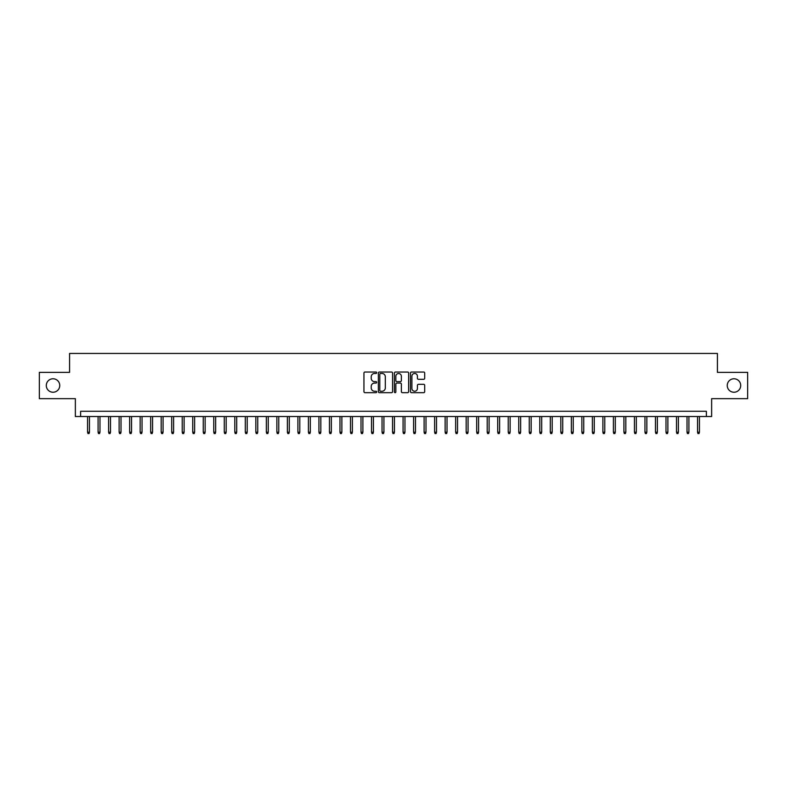 <?xml version="1.0" encoding="UTF-8"?>
<svg xmlns="http://www.w3.org/2000/svg" width="787" height="787" viewBox="0 0 787 787"><rect width="100%" height="100%" fill="white"/><g stroke="black" fill="none" stroke-linecap="round" stroke-linejoin="round"><path stroke-width="1.18" d="M376.678 372.753A0.718 0.718 0 0 0 375.95 372.025L364.981 372.025A1.033 1.033 0 0 0 363.948 373.058L363.948 391.641A1.033 1.033 0 0 0 364.981 392.674L375.95 392.674A0.718 0.718 0 0 0 376.678 391.956A0.718 0.718 0 0 0 375.95 391.228L374.533 391.228A3.305 3.305 0 0 1 371.228 387.922L371.228 386.378A3.305 3.305 0 0 1 374.533 383.072L375.95 383.072A0.718 0.718 0 0 0 376.678 382.354A0.718 0.718 0 0 0 375.95 381.626L374.533 381.626A3.305 3.305 0 0 1 371.228 378.331L371.228 376.776A3.305 3.305 0 0 1 374.533 373.471L375.95 373.471A0.718 0.718 0 0 0 376.678 372.753M727.247 385.512A6.729 6.729 0 0 0 733.976 392.241A6.729 6.729 0 0 0 740.705 385.512A6.729 6.729 0 0 0 733.976 378.773A6.729 6.729 0 0 0 727.247 385.512M46.295 385.512A6.729 6.729 0 0 0 53.024 392.241A6.729 6.729 0 0 0 59.753 385.512A6.729 6.729 0 0 0 53.024 378.773A6.729 6.729 0 0 0 46.295 385.512M423.672 379.304A1.033 1.033 0 0 0 424.705 378.272L424.705 373.058A1.033 1.033 0 0 0 423.672 372.025L411.483 372.025A1.033 1.033 0 0 0 410.46 373.058L410.46 391.641A1.033 1.033 0 0 0 411.483 392.674L423.672 392.674A1.033 1.033 0 0 0 424.705 391.641L424.705 385.345A1.033 1.033 0 0 0 423.672 384.312L418.458 384.312A1.033 1.033 0 0 0 417.425 385.345L417.425 388.473A2.764 2.764 0 0 1 414.66 391.228A2.764 2.764 0 0 1 411.896 388.473L411.896 376.235A2.764 2.764 0 0 1 414.66 373.471A2.764 2.764 0 0 1 417.425 376.235L417.425 378.272A1.033 1.033 0 0 0 418.458 379.304L423.672 379.304M706.372 416.53L711.635 416.53L711.635 398.655L747.65 398.655L747.65 372.359L717.419 372.359L717.419 353.432L69.581 353.432L69.581 372.359L39.35 372.359L39.35 398.655L75.365 398.655L75.365 416.53L706.372 416.53L706.372 411.276L80.628 411.276L80.628 416.53M392.595 373.058A1.033 1.033 0 0 0 391.562 372.025L379.383 372.025A1.033 1.033 0 0 0 378.35 373.058L378.35 391.641A1.033 1.033 0 0 0 379.383 392.674L391.562 392.674A1.033 1.033 0 0 0 392.595 391.641L392.595 373.058M395.438 372.025L407.617 372.025A1.033 1.033 0 0 1 408.65 373.058L408.65 391.641A1.033 1.033 0 0 1 407.617 392.674L402.403 392.674A1.033 1.033 0 0 1 401.37 391.641L401.37 384.105A1.033 1.033 0 0 0 400.337 383.072L396.884 383.072A1.033 1.033 0 0 0 395.851 384.105L395.851 391.956A0.718 0.718 0 0 1 395.123 392.674A0.718 0.718 0 0 1 394.405 391.956L394.405 373.058A1.033 1.033 0 0 1 395.438 372.025M380.514 373.471A0.718 0.718 0 0 0 379.796 374.199L379.796 390.509A0.718 0.718 0 0 0 380.514 391.228L382.02 391.228A3.305 3.305 0 0 0 385.315 387.922L385.315 376.776A3.305 3.305 0 0 0 382.02 373.471L380.514 373.471M401.37 376.284A2.764 2.764 0 0 0 398.606 373.53A2.764 2.764 0 0 0 395.851 376.284L395.851 380.593A1.033 1.033 0 0 0 396.884 381.626L400.337 381.626A1.033 1.033 0 0 0 401.37 380.593L401.37 376.284M89.462 432.201L89.039 433.568L87.987 433.568L87.573 432.201L89.462 432.201L89.462 416.53M87.573 432.201L87.573 416.53M99.979 432.201L99.556 433.568L98.503 433.568L98.09 432.201L99.979 432.201L99.979 416.53M98.09 432.201L98.09 416.53M110.495 432.201L110.072 433.568L109.019 433.568L108.606 432.201L110.495 432.201L110.495 416.53M108.606 432.201L108.606 416.53M121.011 432.201L120.588 433.568L119.535 433.568L119.122 432.201L121.011 432.201L121.011 416.53M119.122 432.201L119.122 416.53M131.527 432.201L131.104 433.568L130.052 433.568L129.639 432.201L131.527 432.201L131.527 416.53M129.639 432.201L129.639 416.53M142.044 432.201L141.621 433.568L140.578 433.568L140.155 432.201L142.044 432.201L142.044 416.53M140.155 432.201L140.155 416.53M152.56 432.201L152.137 433.568L151.094 433.568L150.671 432.201L152.56 432.201L152.56 416.53M150.671 432.201L150.671 416.53M163.076 432.201L162.663 433.568L161.61 433.568L161.187 432.201L163.076 432.201L163.076 416.53M161.187 432.201L161.187 416.53M173.593 432.201L173.179 433.568L172.127 433.568L171.704 432.201L173.593 432.201L173.593 416.53M171.704 432.201L171.704 416.53M184.109 432.201L183.696 433.568L182.643 433.568L182.22 432.201L184.109 432.201L184.109 416.53M182.22 432.201L182.22 416.53M194.625 432.201L194.212 433.568L193.159 433.568L192.736 432.201L194.625 432.201L194.625 416.53M192.736 432.201L192.736 416.53M205.141 432.201L204.728 433.568L203.676 433.568L203.253 432.201L205.141 432.201L205.141 416.53M203.253 432.201L203.253 416.53M215.658 432.201L215.245 433.568L214.192 433.568L213.769 432.201L215.658 432.201L215.658 416.53M213.769 432.201L213.769 416.53M226.184 432.201L225.761 433.568L224.708 433.568L224.285 432.201L226.184 432.201L226.184 416.53M224.285 432.201L224.285 416.53M236.7 432.201L236.277 433.568L235.224 433.568L234.801 432.201L236.7 432.201L236.7 416.53M234.801 432.201L234.801 416.53M247.216 432.201L246.793 433.568L245.741 433.568L245.318 432.201L247.216 432.201L247.216 416.53M245.318 432.201L245.318 416.53M257.733 432.201L257.31 433.568L256.257 433.568L255.834 432.201L257.733 432.201L257.733 416.53M255.834 432.201L255.834 416.53M268.249 432.201L267.826 433.568L266.773 433.568L266.35 432.201L268.249 432.201L268.249 416.53M266.35 432.201L266.35 416.53M278.765 432.201L278.342 433.568L277.29 433.568L276.867 432.201L278.765 432.201L278.765 416.53M276.867 432.201L276.867 416.53M289.282 432.201L288.859 433.568L287.806 433.568L287.383 432.201L289.282 432.201L289.282 416.53M287.383 432.201L287.383 416.53M299.798 432.201L299.375 433.568L298.322 433.568L297.899 432.201L299.798 432.201L299.798 416.53M297.899 432.201L297.899 416.53M310.314 432.201L309.891 433.568L308.838 433.568L308.415 432.201L310.314 432.201L310.314 416.53M308.415 432.201L308.415 416.53M320.83 432.201L320.407 433.568L319.355 433.568L318.932 432.201L320.83 432.201L320.83 416.53M318.932 432.201L318.932 416.53M331.347 432.201L330.924 433.568L329.871 433.568L329.458 432.201L331.347 432.201L331.347 416.53M329.458 432.201L329.458 416.53M341.863 432.201L341.44 433.568L340.387 433.568L339.974 432.201L341.863 432.201L341.863 416.53M339.974 432.201L339.974 416.53M352.379 432.201L351.956 433.568L350.904 433.568L350.49 432.201L352.379 432.201L352.379 416.53M350.49 432.201L350.49 416.53M362.896 432.201L362.473 433.568L361.42 433.568L361.007 432.201L362.896 432.201L362.896 416.53M361.007 432.201L361.007 416.53M373.412 432.201L372.989 433.568L371.936 433.568L371.523 432.201L373.412 432.201L373.412 416.53M371.523 432.201L371.523 416.53M383.928 432.201L383.505 433.568L382.462 433.568L382.039 432.201L383.928 432.201L383.928 416.53M382.039 432.201L382.039 416.53M394.444 432.201L394.021 433.568L392.979 433.568L392.556 432.201L394.444 432.201L394.444 416.53M392.556 432.201L392.556 416.53M404.961 432.201L404.538 433.568L403.495 433.568L403.072 432.201L404.961 432.201L404.961 416.53M403.072 432.201L403.072 416.53M415.477 432.201L415.064 433.568L414.011 433.568L413.588 432.201L415.477 432.201L415.477 416.53M413.588 432.201L413.588 416.53M425.993 432.201L425.58 433.568L424.527 433.568L424.104 432.201L425.993 432.201L425.993 416.53M424.104 432.201L424.104 416.53M436.51 432.201L436.096 433.568L435.044 433.568L434.621 432.201L436.51 432.201L436.51 416.53M434.621 432.201L434.621 416.53M447.026 432.201L446.613 433.568L445.56 433.568L445.137 432.201L447.026 432.201L447.026 416.53M445.137 432.201L445.137 416.53M457.542 432.201L457.129 433.568L456.076 433.568L455.653 432.201L457.542 432.201L457.542 416.53M455.653 432.201L455.653 416.53M468.068 432.201L467.645 433.568L466.593 433.568L466.17 432.201L468.068 432.201L468.068 416.53M466.17 432.201L466.17 416.53M478.585 432.201L478.162 433.568L477.109 433.568L476.686 432.201L478.585 432.201L478.585 416.53M476.686 432.201L476.686 416.53M489.101 432.201L488.678 433.568L487.625 433.568L487.202 432.201L489.101 432.201L489.101 416.53M487.202 432.201L487.202 416.53M499.617 432.201L499.194 433.568L498.141 433.568L497.718 432.201L499.617 432.201L499.617 416.53M497.718 432.201L497.718 416.53M510.133 432.201L509.71 433.568L508.658 433.568L508.235 432.201L510.133 432.201L510.133 416.53M508.235 432.201L508.235 416.53M520.65 432.201L520.227 433.568L519.174 433.568L518.751 432.201L520.65 432.201L520.65 416.53M518.751 432.201L518.751 416.53M531.166 432.201L530.743 433.568L529.69 433.568L529.267 432.201L531.166 432.201L531.166 416.53M529.267 432.201L529.267 416.53M541.682 432.201L541.259 433.568L540.207 433.568L539.784 432.201L541.682 432.201L541.682 416.53M539.784 432.201L539.784 416.53M552.199 432.201L551.776 433.568L550.723 433.568L550.3 432.201L552.199 432.201L552.199 416.53M550.3 432.201L550.3 416.53M562.715 432.201L562.292 433.568L561.239 433.568L560.816 432.201L562.715 432.201L562.715 416.53M560.816 432.201L560.816 416.53M573.231 432.201L572.808 433.568L571.756 433.568L571.342 432.201L573.231 432.201L573.231 416.53M571.342 432.201L571.342 416.53M583.747 432.201L583.324 433.568L582.272 433.568L581.859 432.201L583.747 432.201L583.747 416.53M581.859 432.201L581.859 416.53M594.264 432.201L593.841 433.568L592.788 433.568L592.375 432.201L594.264 432.201L594.264 416.53M592.375 432.201L592.375 416.53M604.78 432.201L604.357 433.568L603.304 433.568L602.891 432.201L604.78 432.201L604.78 416.53M602.891 432.201L602.891 416.53M615.296 432.201L614.873 433.568L613.821 433.568L613.407 432.201L615.296 432.201L615.296 416.53M613.407 432.201L613.407 416.53M625.813 432.201L625.39 433.568L624.337 433.568L623.924 432.201L625.813 432.201L625.813 416.53M623.924 432.201L623.924 416.53M636.329 432.201L635.906 433.568L634.863 433.568L634.44 432.201L636.329 432.201L636.329 416.53M634.44 432.201L634.44 416.53M646.845 432.201L646.422 433.568L645.379 433.568L644.956 432.201L646.845 432.201L646.845 416.53M644.956 432.201L644.956 416.53M657.361 432.201L656.948 433.568L655.896 433.568L655.473 432.201L657.361 432.201L657.361 416.53M655.473 432.201L655.473 416.53M667.878 432.201L667.465 433.568L666.412 433.568L665.989 432.201L667.878 432.201L667.878 416.53M665.989 432.201L665.989 416.53M678.394 432.201L677.981 433.568L676.928 433.568L676.505 432.201L678.394 432.201L678.394 416.53M676.505 432.201L676.505 416.53M688.91 432.201L688.497 433.568L687.444 433.568L687.021 432.201L688.91 432.201L688.91 416.53M687.021 432.201L687.021 416.53M699.427 432.201L699.013 433.568L697.961 433.568L697.538 432.201L699.427 432.201L699.427 416.53M697.538 432.201L697.538 416.53"/></g></svg>
